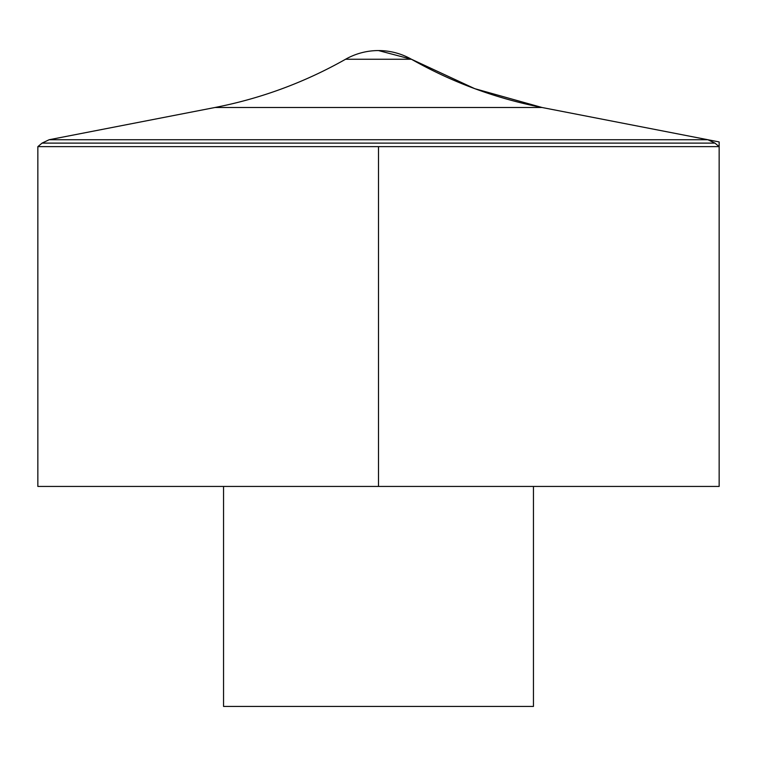 <?xml version="1.0" encoding="UTF-8"?>
<svg xmlns="http://www.w3.org/2000/svg" width="757" height="757" viewBox="0 0 757 757"><rect width="100%" height="100%" fill="white"/><g stroke="black" fill="none" stroke-linecap="round" stroke-linejoin="round"><path stroke-width="1.14" d="M37.85 146.64L37.85 486.439L719.15 486.439L719.15 146.64L37.85 146.64L42.061 143.111L714.939 143.111L719.15 146.64M223.552 486.439L223.552 706.432L533.448 706.432L533.448 486.439M378.5 146.64L378.5 486.439L719.15 486.439L719.15 141.928L542.021 107.494L474.762 88.673L411.42 59.245L378.5 50.568A66.748 66.748 0 0 0 345.58 59.245L411.42 59.245C452.345 82.39 495.882 98.467 542.021 107.494L214.979 107.494L49.148 139.733L42.061 143.111M49.148 139.733L707.852 139.733L49.148 139.733M714.939 143.111L707.852 139.733L542.021 107.494M411.42 59.245A66.748 66.748 0 0 0 378.5 50.568M345.58 59.245C304.655 82.39 261.118 98.476 214.979 107.494"/></g></svg>
